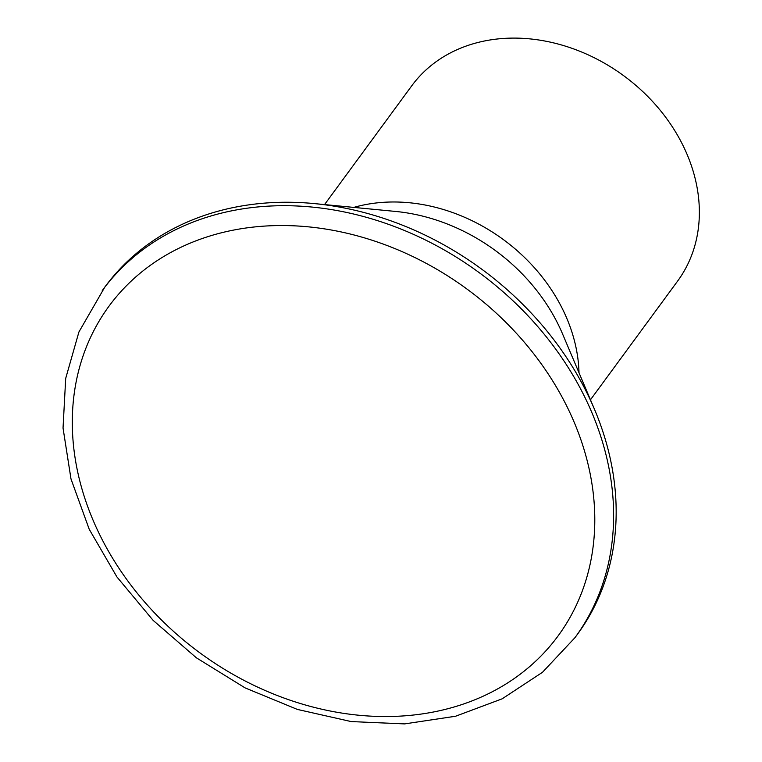 <?xml version="1.0" encoding="UTF-8"?>
<svg xmlns="http://www.w3.org/2000/svg" width="762" height="762" viewBox="0 0 762 762"><rect width="100%" height="100%" fill="white"/><g stroke="black" fill="none" stroke-linecap="round" stroke-linejoin="round"><path stroke-width="1.14" d="M574.986 637.642L577.529 634.184A293.227 237.525 -143.7 0 0 595.312 411.28A293.227 237.525 -143.7 0 0 594.398 409.108A293.227 237.525 -143.7 0 0 314.477 203.606A293.227 237.525 -143.7 0 0 104.794 287.122L78.924 331.965L65.694 378.409L63.036 428.053L70.999 478.974L89.211 529.247L116.957 576.986L153.143 620.382L196.405 657.825L245.088 687.886L297.342 709.412L351.187 721.576L404.603 723.9L455.571 716.242L502.139 698.83L542.487 672.294L574.986 637.642A293.227 237.525 -143.7 0 0 592.769 414.747A293.227 237.525 -143.7 0 0 358.473 215.208A293.227 237.525 -143.7 0 0 102.251 290.579M590.455 399.802L677.628 281.064A164.944 133.607 -143.7 0 0 687.629 155.686A164.944 133.607 -143.7 0 0 555.841 43.444A164.944 133.607 -143.7 0 0 411.718 85.839L324.545 204.578M579.006 372.761A164.944 133.607 -143.7 0 0 567.319 319.564A164.944 133.607 -143.7 0 0 353.778 207.407M594.398 409.108L562.604 334.042A174.927 141.694 -143.7 0 0 395.621 211.445L314.477 203.606M574.977 424.148A278.568 225.647 -143.7 0 0 126.378 285.807A278.568 225.647 -143.7 0 0 299.256 703.174A278.568 225.647 -143.7 0 0 574.977 424.148"/></g></svg>
